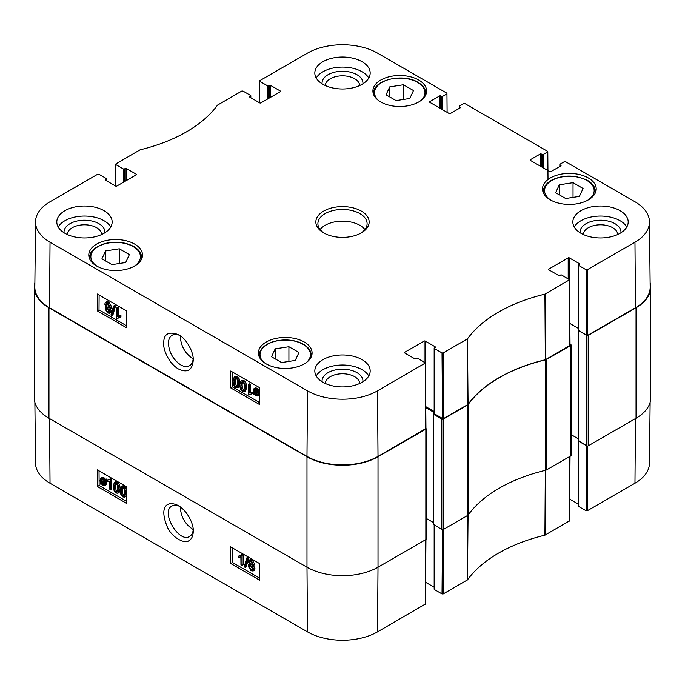 <?xml version="1.0" encoding="UTF-8"?>
<svg xmlns="http://www.w3.org/2000/svg" width="685" height="685" viewBox="0 0 685 685"><rect width="100%" height="100%" fill="white"/><g stroke="black" fill="none" stroke-linecap="round" stroke-linejoin="round"><path stroke-width="1.03" d="M295.286 360.43L281.569 362.553L271.525 356.757L275.199 348.836L288.916 346.713L298.96 352.51L295.286 360.43M565.682 198.522L555.638 192.725L559.32 184.804L573.037 182.681L583.081 188.478L579.399 196.398L565.682 198.522M386.04 94.804L389.714 86.884L403.431 84.76L413.475 90.557L409.801 98.477L396.084 100.601L386.04 94.804M111.963 264.633L101.919 258.836L105.601 250.916L119.318 248.792L129.362 254.597L125.68 262.518L111.963 264.633M193.179 358.786C185.284 353.794 180.986 346.353 180.275 336.455L180.292 335.778M588.346 177.963A26.852 15.507 180 0 1 596.215 188.923A26.852 15.507 180 0 1 569.355 204.43A26.852 15.507 180 0 1 542.503 188.923A26.852 15.507 180 0 1 559.08 174.598A26.852 15.507 180 0 1 588.346 177.963M467.889 404.51L468.069 404.364A143.499 82.851 180 0 1 545.32 359.762L570.031 345.343L569.543 279.78L544.926 294.139A144.201 83.253 0 0 0 467.478 338.852L443.186 352.929L442.03 352.929L442.519 418.492L443.683 418.492L467.889 404.51L467.298 339.007M442.519 418.492L434.401 413.8L434.401 348.528A0.822 0.471 180 0 1 434.401 347.852L435.129 347.432A0.822 0.471 0 0 0 435.129 346.764L435.129 347.432M434.162 348.185L434.162 413.466A0.822 0.471 0 0 0 434.401 413.8M434.162 411.488L425.779 406.65M35.526 221.812L34.832 287.083A50.228 29.001 0 0 0 49.543 307.77L306.983 456.398A50.228 29.001 0 0 0 378.017 456.398L425.95 428.527L425.453 362.964L377.521 390.835A49.526 28.599 180 0 1 307.479 390.835L50.031 242.207A49.526 28.599 180 0 1 35.526 221.812A49.526 28.599 180 0 1 50.031 201.767L97.724 174.23L98.888 174.23L106.509 178.631A0.822 0.471 180 0 1 106.509 179.299L106.509 180.806M635.457 307.77A50.228 29.001 0 0 0 650.168 287.083L649.474 221.812A49.526 28.599 180 0 1 634.969 242.207L587.276 269.736L586.112 269.736L586.608 335.299L587.764 335.299L635.457 307.77L634.969 242.207M586.608 335.299L578.491 330.615L578.491 265.335A0.822 0.471 180 0 1 578.491 264.667L579.219 264.247A0.822 0.471 0 0 0 579.219 263.579L579.219 264.247M578.251 265.001L578.251 330.281A0.822 0.471 0 0 0 578.491 330.615M578.251 328.303L569.869 323.466A1.027 0.591 180 0 1 569.937 323.5L578.251 328.303M119.318 248.792L119.318 263.502M105.601 250.916L105.601 260.959M573.037 182.681L573.037 197.383M559.32 184.804L559.32 194.848M288.916 346.713L288.916 361.415M275.199 348.836L275.199 358.88M389.714 86.884L389.714 96.927M403.431 84.76L403.431 99.462M243.869 390.364L242.687 390.407C241.608 390.065 241.034 388.361 240.974 385.27L241.745 382.059L242.738 382.144C243.809 382.478 244.374 384.182 244.442 387.273L243.672 390.518M242.43 382.007L242.13 384.61C242.199 387.701 242.764 389.414 243.843 389.748L244.134 389.885M242.661 391.418C240.803 390.416 239.878 388.155 239.87 384.636L240.983 380.894L242.738 381.125L244.708 383.309L245.538 387.907L244.425 391.657L242.661 391.418M240.983 380.894L242.139 380.235L243.903 380.466L245.872 382.65L246.703 387.248L245.59 390.998L244.425 391.657M249.383 385.133L249.323 393.019L251.472 392.762L251.463 393.961L248.929 395.039L248.244 394.637L248.312 384.516L249.383 385.133L250.539 384.473L250.487 392.359L249.323 393.019M250.487 392.359L252.628 392.103L251.472 392.762M252.628 392.103L252.619 393.301L251.463 393.961M250.316 394.08L248.929 395.039M250.539 384.473L249.477 383.857L248.312 384.516M255.334 389.337L255.471 392.359M254.315 393.019L253.989 391.144L254.632 389.44L255.993 389.602L257.277 390.895L254.315 393.019M254.632 393.678L257.611 391.555L257.954 393.455L257.337 395.185L255.933 395.014L254.632 393.678L255.796 393.019L257.774 394.628M257.654 391.692L255.796 393.019M253.484 394.5L253.193 390.707L254.049 388.592L255.976 388.823L257.748 390.561L258.425 390.082L258.819 390.69L258.108 391.195L258.742 393.901L257.885 396.041L255.933 395.784L254.152 394.021L253.484 394.5L254.203 394.098M254.049 388.592L255.214 387.933L257.132 388.164L258.913 389.902M259.735 389.654L258.425 390.082M259.735 390.167L258.819 390.69M259.735 390.21L258.108 391.195M259.272 390.536L259.718 391.769M259.701 394.534L257.885 396.041M107.374 308.661L109.001 311.418M109.018 311.23L108.615 312.077L107.588 311.949L106.201 309.526L106.595 308.652L107.605 308.781L109.018 311.23M107.108 303.446L109.326 307.351M109.403 306.769L108.881 307.942L107.648 307.788L105.875 304.688L106.38 303.524L107.648 303.678L109.403 306.769M110.114 311.812L109.463 313.25L107.605 312.976L105.096 308.884L106.398 307.608L104.771 304.072L105.55 302.368L107.656 302.667L110.499 307.411L109.874 308.952L108.821 309.003L110.114 311.812L111.278 311.161L110.619 312.591L109.463 313.25M106.766 307.051L105.601 307.711L106.398 307.608M105.55 302.368L106.706 301.708L108.821 302.008L111.664 306.752L111.03 308.293L109.874 308.952M109.977 308.344L111.278 311.161M111.792 315.52L110.927 315.023L113.53 306.058L114.386 306.555L111.792 315.52L112.948 314.869L115.551 305.895L114.386 306.555M115.551 305.895L114.686 305.399L113.53 306.058M117.692 308.627L117.632 316.513L119.772 316.256L119.764 317.455L117.238 318.534L116.544 318.14L116.621 308.01L117.692 308.627L118.847 307.967L118.788 315.862L117.632 316.513M118.788 315.862L120.937 315.597L119.772 316.256M120.937 315.597L120.928 316.795L119.764 317.455M118.616 317.575L117.238 318.534M118.847 307.967L117.786 307.351L116.621 308.01M237.113 386.46L235.931 386.503C234.852 386.169 234.279 384.456 234.219 381.374L234.989 378.163L235.983 378.24C237.053 378.574 237.618 380.286 237.686 383.369L236.916 386.614M235.674 378.103L235.375 380.714C235.443 383.797 236.008 385.509 237.087 385.843L237.378 385.98M235.905 387.522C234.056 386.52 233.123 384.259 233.114 380.732L234.227 376.99L235.991 377.229L237.952 379.404L238.782 384.011L237.669 387.761L235.905 387.522M234.227 376.99L235.383 376.339L237.147 376.57L239.116 378.745L239.947 383.352M239.87 384.764L238.834 387.102L237.669 387.761M99.12 295.029L99.008 309.86L126.28 325.598M232.48 372.024L232.369 386.854L259.641 402.592M126.391 310.767L126.263 327.584L97.27 310.844L97.398 294.028L126.391 310.767M97.27 310.844L99.008 309.86M259.752 387.761L259.624 404.578L230.631 387.838L230.759 371.03L259.752 387.761M230.631 387.838L232.369 386.854M193.204 358.452C192.947 361.963 191.714 364.386 189.514 365.73C187.031 367.04 184.094 366.758 180.703 364.882C173.177 359.659 169.084 352.475 168.424 343.313C168.501 339.392 169.743 336.703 172.158 335.239C174.35 333.989 176.97 334.109 180.018 335.59M178.357 368.924C187.476 373.257 192.442 370.285 193.264 360.036C193.649 352.141 186.585 338.81 178.708 334.751C168.681 331.086 163.698 333.818 163.741 342.945C162.859 349.333 168.938 363.572 178.357 368.924M104.882 232.772A20.447 11.808 0 0 0 84.478 220.219A20.447 11.808 0 0 0 64.065 232.772M67.31 234.518A17.168 9.915 180 0 1 84.478 224.791A17.168 9.915 180 0 1 101.645 234.518M110.747 227.009A27.674 15.978 0 0 0 104.043 220.733A27.674 15.978 0 0 0 58.199 227.009M362.913 381.742A20.447 11.808 0 0 0 342.5 369.189A20.447 11.808 0 0 0 322.087 381.742M325.332 383.489A17.168 9.915 180 0 1 342.5 373.762A17.168 9.915 180 0 1 359.668 383.489M368.77 375.971A27.674 15.978 0 0 0 362.065 369.694A27.674 15.978 0 0 0 316.23 375.971M620.935 232.772A20.447 11.808 0 0 0 600.522 220.219A20.447 11.808 0 0 0 580.118 232.772M583.355 234.518A17.168 9.915 180 0 1 600.522 224.791A17.168 9.915 180 0 1 617.69 234.518M626.801 227.009A27.674 15.978 0 0 0 620.096 220.733A27.674 15.978 0 0 0 574.253 227.009M362.913 83.81A20.447 11.808 0 0 0 342.5 71.249A20.447 11.808 0 0 0 322.087 83.81M325.332 85.548A17.168 9.915 180 0 1 342.5 75.821A17.168 9.915 180 0 1 359.668 85.548M368.77 78.039A27.674 15.978 0 0 0 362.065 71.762A27.674 15.978 0 0 0 316.23 78.039M362.065 359.651A27.674 15.978 180 0 1 370.174 370.953A27.674 15.978 180 0 1 342.5 386.931A27.674 15.978 180 0 1 314.826 370.953A27.674 15.978 180 0 1 331.908 356.191A27.674 15.978 180 0 1 362.065 359.651M620.096 210.689A27.674 15.978 180 0 1 628.196 221.983A27.674 15.978 180 0 1 600.522 237.96A27.674 15.978 180 0 1 572.848 221.983A27.674 15.978 180 0 1 589.931 207.221A27.674 15.978 180 0 1 620.096 210.689M362.065 61.718A27.674 15.978 180 0 1 370.174 73.012A27.674 15.978 180 0 1 342.5 88.99A27.674 15.978 180 0 1 314.826 73.012A27.674 15.978 180 0 1 331.908 58.251A27.674 15.978 180 0 1 362.065 61.718M104.043 210.689A27.674 15.978 180 0 1 112.152 221.983A27.674 15.978 180 0 1 84.478 237.96A27.674 15.978 180 0 1 56.804 221.983A27.674 15.978 180 0 1 73.886 207.221A27.674 15.978 180 0 1 104.043 210.689M304.234 341.995A26.852 15.507 180 0 1 312.095 352.963A26.852 15.507 180 0 1 285.243 368.462A26.852 15.507 180 0 1 258.391 352.963A26.852 15.507 180 0 1 274.968 338.638A26.852 15.507 180 0 1 304.234 341.995M418.749 80.042A26.852 15.507 180 0 1 426.609 91.011A26.852 15.507 180 0 1 399.757 106.509A26.852 15.507 180 0 1 372.905 91.011A26.852 15.507 180 0 1 389.482 76.686A26.852 15.507 180 0 1 418.749 80.042M134.628 244.074A26.852 15.507 180 0 1 142.497 255.043A26.852 15.507 180 0 1 115.645 270.549A26.852 15.507 180 0 1 88.785 255.043A26.852 15.507 180 0 1 105.362 240.718A26.852 15.507 180 0 1 134.628 244.074M324.407 233.285A24.6 14.205 180 0 1 317.9 223.661A24.6 14.205 180 0 1 342.5 209.456A24.6 14.205 180 0 1 367.1 223.661A24.6 14.205 180 0 1 360.593 233.285M323.654 232.866A26.646 15.387 0 0 0 361.346 232.866A26.646 15.387 0 0 0 361.346 211.1A26.646 15.387 0 0 0 323.654 211.1A26.646 15.387 0 0 0 323.654 232.866L323.654 232.866M548.771 269.77L548.771 269.102A0.822 0.471 0 0 0 548.771 269.77L558.635 275.464A0.822 0.471 0 0 0 559.791 275.464L560.518 275.045A0.822 0.471 180 0 1 561.674 275.045L569.543 279.78M548.771 269.102L568.199 257.885L568.199 278.812M569.355 279.48L569.355 257.885A0.822 0.471 0 0 0 568.199 257.885M569.355 257.885L579.219 263.579M578.491 265.335L586.112 269.736M560.082 166.327L560.082 164.82A0.822 0.471 180 0 1 560.082 164.152L564.371 161.677L565.527 161.677L634.969 201.767A49.526 28.599 180 0 1 649.474 221.812M560.082 164.82L560.809 165.907A0.822 0.471 0 0 0 560.809 165.239M560.809 165.907L550.946 171.601A0.822 0.471 0 0 1 549.79 171.601L530.361 160.384L530.361 159.716A0.822 0.471 0 0 0 530.361 160.384M530.361 159.716L540.225 154.031L540.225 166.078M541.381 166.746L541.381 154.031A0.822 0.471 0 0 0 540.225 154.031M541.381 154.031L542.109 154.442L542.109 167.166M543.265 167.834L543.265 154.442A0.822 0.471 180 0 1 542.109 154.442M543.265 154.442L547.555 151.967L547.7 170.394M459.481 108.247L459.481 106.74A0.822 0.471 180 0 1 459.481 106.072L463.771 103.598L464.927 103.598L547.555 151.299L547.555 151.967M459.481 106.74L460.209 107.828A0.822 0.471 0 0 0 460.209 107.16M460.209 107.828L450.345 113.522A0.822 0.471 0 0 1 449.189 113.522L429.76 102.305L429.76 101.637A0.822 0.471 0 0 0 429.76 102.305M429.76 101.637L439.624 95.943L439.624 107.999M440.78 108.667L440.78 95.943A0.822 0.471 0 0 0 439.624 95.943M440.78 95.943L441.508 96.362L441.508 109.086M442.664 109.754L442.664 96.362A0.822 0.471 180 0 1 441.508 96.362M442.664 96.362L446.954 93.888L447.099 112.314M259.624 102.836L259.786 80.667L307.479 53.13A49.526 28.599 180 0 1 377.521 53.13L446.954 93.22L446.954 93.888M259.786 81.335L267.415 85.736L267.415 99.128M268.571 98.46L268.571 85.736A0.822 0.471 180 0 1 267.415 85.736M268.571 85.736L269.299 85.317L269.299 98.041M270.455 97.373L270.455 85.317A0.822 0.471 0 0 0 269.299 85.317M270.455 85.317L280.311 91.011L280.311 91.679A0.822 0.471 0 0 0 280.311 91.011M280.311 91.679L260.891 102.896A0.822 0.471 0 0 1 259.726 102.896L249.871 97.201L249.871 96.534A0.822 0.471 0 0 0 249.871 97.201M249.871 96.534L250.599 96.114L250.599 97.621M115.534 186.02L115.457 164.186L140.074 149.827A144.201 83.253 0 0 0 217.522 105.113L241.814 91.045L242.969 91.045L250.599 95.446A0.822 0.471 180 0 1 250.599 96.114M115.697 164.52L123.326 168.921L123.326 182.313M124.482 181.645L124.482 168.921A0.822 0.471 180 0 1 123.326 168.921M124.482 168.921L125.209 168.501L125.209 181.225M126.365 180.557L126.365 168.501A0.822 0.471 0 0 0 125.209 168.501M126.365 168.501L136.229 174.195L136.229 174.863A0.822 0.471 0 0 0 136.229 174.195M136.229 174.863L116.801 186.08A0.822 0.471 0 0 1 115.645 186.08L105.781 180.386L105.781 179.718A0.822 0.471 0 0 0 105.781 180.386M105.781 179.718L106.509 179.299M404.689 352.963L404.689 352.287A0.822 0.471 0 0 0 404.689 352.963L414.545 358.649A0.822 0.471 0 0 0 415.701 358.649L416.429 358.229A0.822 0.471 180 0 1 417.585 358.229L425.453 362.964M404.689 352.287L424.109 341.079L424.109 361.997M425.274 362.673L425.274 341.079A0.822 0.471 0 0 0 424.109 341.079M425.274 341.079L435.129 346.764M434.401 348.528L442.03 352.929M364.908 229.518A24.6 14.205 0 0 0 342.5 221.169A24.6 14.205 0 0 0 320.092 229.518M545.363 470.338A4.101 2.363 0 0 0 546.681 469.833L570.81 455.902A1.027 0.591 0 0 0 571.11 455.482L571.11 345.009A1.027 0.591 180 0 1 570.81 345.428L546.681 359.36A4.101 2.363 180 0 1 545.363 359.865L545.363 470.338A143.499 82.851 0 0 0 468.257 514.863L468.257 404.39A143.499 82.851 180 0 1 545.363 359.865M434.162 413.269L433.391 414.219L441.799 419.074L441.799 529.548A1.027 0.591 0 0 0 443.246 529.548L467.367 515.625A4.101 2.363 0 0 0 468.257 514.863M441.799 529.548L433.391 524.196M433.211 522.415L426.147 518.339M34.25 287.263L34.25 397.737A50.228 29.001 0 0 0 48.96 418.244L306.983 567.206A50.228 29.001 0 0 0 378.017 567.206L425.847 539.592A1.027 0.591 0 0 0 426.147 539.172L426.147 428.699A1.027 0.591 180 0 1 425.847 429.118L378.017 456.741A50.228 29.001 180 0 1 306.983 456.741L48.96 307.77A50.228 29.001 180 0 1 34.25 287.263A50.228 29.001 180 0 1 34.875 282.691M636.04 418.244A50.228 29.001 0 0 0 650.75 397.737L650.75 287.263A50.228 29.001 180 0 1 636.04 307.77L588.201 335.385A1.027 0.591 180 0 1 586.754 335.385L586.754 445.858A1.027 0.591 0 0 0 588.201 445.858L636.04 418.244L636.04 307.77M586.754 445.858L578.346 440.506M578.166 438.725L571.11 434.65L578.166 438.725M468.257 404.39A4.101 2.363 180 0 1 467.367 405.152L443.246 419.074A1.027 0.591 180 0 1 441.799 419.074M650.125 282.691A50.228 29.001 180 0 1 650.75 287.263M570.023 344.135L570.81 344.589A1.027 0.591 180 0 1 571.11 345.009M578.251 330.101L586.754 335.385M425.787 407.661L434.162 412.49M193.179 529.514C185.147 524.393 180.849 516.841 180.275 506.857M193.196 529.77C192.905 532.93 191.74 535.131 189.702 536.364C179.033 543.744 160.213 511.558 171.961 506.052C174.076 504.931 176.602 505.025 179.53 506.335M586.112 510.77L578.491 506.369L578.491 441.089L586.608 445.772L586.112 510.77L587.276 510.77L634.969 483.233A49.526 28.599 0 0 0 649.474 463.188L650.125 402.309M116.048 483.182L115.517 486.247C115.628 489.304 116.219 490.999 117.289 491.342L117.589 491.47M115.268 483.636L116.056 483.824C117.126 484.167 117.717 485.871 117.829 488.927L117.126 492.095L116.125 492.018C115.063 491.684 114.472 489.989 114.361 486.924L115.063 483.721M116.056 482.822C117.914 483.824 118.873 486.067 118.925 489.561L117.897 493.26L116.133 493.029L114.155 490.854L113.256 486.29L114.292 482.582L116.056 482.822L117.221 482.137C119.07 483.139 120.029 485.391 120.089 488.885M120.021 490.443L119.062 492.575L117.897 493.26M114.292 482.582L115.448 481.906L117.221 482.137M109.489 489.022L109.429 481.204L107.305 481.452L107.297 480.262L109.797 479.2L110.482 479.603L110.559 489.638L109.489 489.022M109.609 479.457L107.297 480.262M110.482 479.603L111.646 478.918L110.953 478.524L109.797 479.2M111.646 478.918L111.715 488.962L110.559 489.638M104.488 481.178L104.839 483.045L104.24 484.715L102.87 484.56L101.577 483.267L104.488 481.178M104.531 481.298L102.741 482.582L104.685 484.141M103.298 483.302L102.142 483.987M102.741 482.582L101.577 483.267M104.154 480.519L101.243 482.617L100.875 480.724L101.448 479.029L102.853 479.192L104.154 480.519M102.176 478.918L102.125 481.033L100.969 481.718M102.125 481.033L102.399 481.932M105.284 479.714L105.627 483.473L104.831 485.562L102.904 485.331L101.115 483.601L100.455 484.072L100.078 480.279L100.883 478.173L102.836 478.43L104.634 480.185L106.449 479.029L106.843 479.646L105.687 480.322M106.843 479.646L104.993 480.819M106.149 480.134L106.791 482.797L105.987 484.877L104.831 485.562M101.157 483.661L100.455 484.072M100.883 478.173L102.048 477.496L104 477.745L105.79 479.5M250.684 561.426L252.328 564.115M249.52 562.257L249.897 561.417L250.916 561.546L252.337 563.952L251.96 564.808L250.95 564.68L249.52 562.257L250.676 561.572M250.419 565.45L252.671 569.286M249.203 566.666L249.683 565.519L250.924 565.664L252.731 568.747L252.251 569.894L250.984 569.74L249.203 566.666L250.359 565.99M248.415 561.666L249.032 560.253L250.89 560.527L253.433 564.594L252.166 565.853L253.827 569.372L253.108 571.042L250.993 570.742L248.098 566.024L248.689 564.508L249.742 564.457L248.415 561.666M249.032 560.253L250.188 559.577L252.054 559.842L254.597 563.909L253.322 565.168L254.991 568.687L254.263 570.357L253.108 571.042M254.118 565.065L252.166 565.853M246.703 557.975L247.559 558.472L245.119 567.351L244.262 566.855L246.703 557.975L247.859 557.299L248.724 557.796L247.559 558.472M248.724 557.796L246.283 566.675L245.119 567.351M240.957 564.783L240.897 556.965L238.774 557.213L238.765 556.023L241.257 554.961L241.951 555.364L242.028 565.399L240.957 564.783M241.077 555.218L238.765 556.023M241.951 555.364L243.107 554.679L242.421 554.285L241.257 554.961M243.107 554.679L243.184 564.723L242.028 565.399M122.795 487.086L122.273 490.143C122.384 493.209 122.975 494.904 124.045 495.238L124.345 495.375M122.024 487.54L122.803 487.729C123.882 488.062 124.473 489.766 124.584 492.823L123.882 496L122.88 495.923C121.819 495.58 121.228 493.885 121.117 490.828L121.819 487.617M122.812 486.718C124.67 487.72 125.629 489.972 125.68 493.465L124.653 497.156L122.889 496.925L120.911 494.758L120.012 490.186L121.048 486.487L122.812 486.718L123.976 486.042L126.28 489.022M126.331 495.931L124.653 497.156M121.048 486.487L122.204 485.802L123.976 486.042M232.386 547.863L232.498 562.496L259.735 578.217M99.025 470.869L99.137 485.494L126.374 501.223M230.759 563.515L230.631 546.853L259.624 563.592L259.752 580.255L230.759 563.515L232.498 562.496M97.398 486.521L97.27 469.859L126.263 486.59L126.391 503.261L97.398 486.521L99.137 485.494M178.357 505.599L178.254 505.539C166.926 499.973 158.834 506.686 167.423 527.202C171.995 537.716 185.044 544.318 188.906 540.679C191.689 539.112 193.144 535.978 193.256 531.277C193.932 525.96 188.846 511.995 178.357 505.599M34.875 402.309L35.526 463.188A49.526 28.599 0 0 0 50.031 483.233L307.479 631.87A49.526 28.599 0 0 0 377.521 631.87L425.453 604.007L425.942 539.532M578.251 440.935L578.251 506.035A0.822 0.471 0 0 0 578.491 506.369M578.251 504.057L569.706 499.117M442.519 529.719L442.03 593.955L443.186 593.955L467.478 579.887A144.201 83.253 180 0 1 544.926 535.173L569.543 520.814L570.031 456.347M442.03 593.955L434.401 589.554L434.401 525.284M434.162 525.138L434.162 589.22A0.822 0.471 0 0 0 434.401 589.554M434.162 587.242L425.616 582.31M263.802 362.296A25.217 14.556 180 0 1 260.882 350.866A25.217 14.556 180 0 1 295.252 341.276A25.217 14.556 180 0 1 306.675 362.296M551.125 200.311A24.806 14.325 180 0 1 552.178 180.266A24.806 14.325 180 0 1 586.899 180.472A24.806 14.325 180 0 1 587.593 200.311M378.325 100.344A25.217 14.556 180 0 1 384.097 81.275A25.217 14.556 180 0 1 417.585 82.388A25.217 14.556 180 0 1 421.198 100.344M97.407 266.422A24.806 14.325 180 0 1 98.46 246.386A24.806 14.325 180 0 1 133.181 246.591A24.806 14.325 180 0 1 133.875 266.422M595.291 192.965A26.039 15.027 0 0 0 595.393 191.603C595.222 187.116 592.602 183.392 587.516 180.412C575.212 174.735 563.275 174.641 551.708 180.129C546.159 183.332 543.368 187.159 543.325 191.603A26.039 15.027 0 0 0 543.428 192.965M141.572 259.076A26.039 15.027 0 0 0 141.675 257.723C141.504 253.236 138.884 249.503 133.798 246.531C125.175 242.019 115.517 241.034 104.822 243.56C94.53 247.028 89.452 251.746 89.607 257.723A26.039 15.027 0 0 0 89.709 259.076M260.094 351.414A26.039 15.027 0 0 0 259.204 355.301A26.039 15.027 0 0 0 259.418 357.219M311.067 357.219A26.039 15.027 0 0 0 311.281 355.301C311.127 350.72 308.259 346.901 302.659 343.844C297.35 341.121 291.168 339.82 284.104 339.94C272.005 340.616 264.016 344.367 260.146 351.191L259.204 356.765M425.582 95.266A26.039 15.027 0 0 0 425.796 93.348C425.676 89.024 423.073 85.36 417.996 82.346C403.028 72.79 372.571 80.102 373.719 93.348A26.039 15.027 0 0 0 373.933 95.266M243.843 389.748L242.687 390.407M242.13 384.61L240.974 385.27M243.903 380.466L242.738 381.125M245.872 382.65L244.708 383.309M246.703 387.248L245.538 387.907M255.145 390.484L253.989 391.144M257.089 394.363L255.933 395.014M257.132 388.164L255.976 388.823M258.125 388.917L256.961 389.577M259.709 393.353L258.742 393.901M108.752 311.29L107.588 311.949M107.357 308.875L106.201 309.526M108.812 307.128L107.648 307.788M107.031 304.029L105.875 304.688M108.821 302.008L107.656 302.667M111.664 306.752L110.499 307.411M237.087 385.843L235.931 386.503M235.375 380.714L234.219 381.374M237.147 376.57L235.991 377.229M239.116 378.745L237.952 379.404M239.93 383.36L238.782 384.011M49.543 307.77L50.031 242.207M306.983 456.398L307.479 390.835M468.069 404.364L467.478 338.852M544.926 294.139L545.32 359.762M545.585 359.659L545.192 294.036M443.683 418.492L443.186 352.929M425.214 363.307L425.702 428.87M569.303 280.114L569.792 345.677M587.764 335.299L587.276 269.736M378.017 456.398L377.521 390.835M546.681 469.833L546.681 359.36M467.367 405.152L467.367 515.625M443.246 529.548L443.246 419.074M378.017 567.206L378.017 456.741M306.983 456.741L306.983 567.206M48.96 418.244L48.96 307.77M588.201 445.858L588.201 335.385M570.81 345.428L570.81 455.902M425.847 429.118L425.847 539.592M578.346 330.53L578.346 441.003M569.937 323.5L569.937 332.687M433.391 414.219L433.391 524.693M115.517 486.247L114.361 486.924M117.289 491.342L116.125 492.018M120.055 488.902L118.925 489.561M104.034 483.875L102.87 484.56M102.031 480.039L100.875 480.724M106.62 481.418L105.456 482.103M106.791 482.797L105.627 483.473M104 477.745L102.836 478.43M252.106 563.995L250.95 564.68M252.149 569.055L250.984 569.74M252.054 559.842L250.89 560.527M254.597 563.909L253.433 564.594M254.991 568.687L253.827 569.372M122.273 490.143L121.117 490.828M124.045 495.238L122.88 495.923M126.314 493.089L125.68 493.465M49.543 418.578L50.031 483.233M306.991 567.214L307.479 631.87M467.889 514.983L467.298 580.041M467.478 579.887L468.069 514.829M443.186 593.955L443.674 529.299M545.32 470.235L544.926 535.173M545.192 535.071L545.585 470.133M569.792 456.493L569.303 521.148M587.276 510.77L587.764 446.012M425.702 539.677L425.214 604.333M378.009 567.214L377.521 631.87M635.457 418.578L634.969 483.233M543.325 191.603L543.325 192.725M595.393 191.603L595.393 192.725M89.607 257.723L89.607 258.844M141.675 257.723L141.675 258.844M311.281 355.301L311.281 356.765M373.719 93.348L373.719 94.813M425.796 93.348L425.796 94.813M559.842 166.472L559.842 164.486M547.794 151.633L548.009 179.521M459.241 108.384L459.241 106.406M250.838 97.758L250.838 95.78M106.749 180.943L106.749 178.965M578.166 330.281L578.166 440.755M433.211 413.971L433.211 524.445M248.689 564.508L249.854 563.823"/></g></svg>
